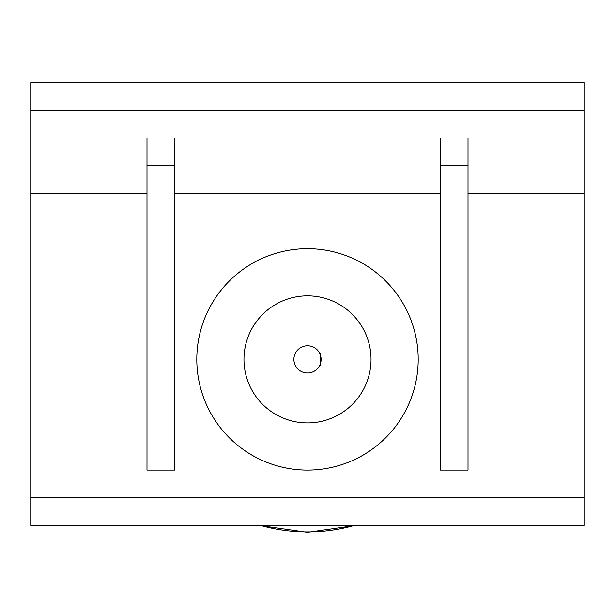 <?xml version="1.0" encoding="UTF-8"?>
<svg xmlns="http://www.w3.org/2000/svg" width="615" height="615" viewBox="0 0 615 615"><rect width="100%" height="100%" fill="white"/><g stroke="black" fill="none" stroke-linecap="round" stroke-linejoin="round"><path stroke-width="0.92" d="M319.216 352.472C321.261 351.642 321.261 367.14 319.216 366.309M319.523 365.764L320.192 364.303M320.207 364.249L320.861 361.966M320.861 356.815L320.207 354.532M320.192 354.478L319.523 353.018M293.893 359.391A13.607 13.607 0 0 1 307.5 345.784A13.607 13.607 0 0 1 321.107 359.391A13.607 13.607 0 0 1 307.5 372.998A13.607 13.607 0 0 1 293.893 359.391M307.5 295.853A63.537 63.537 0 0 0 243.963 359.391A63.537 63.537 0 0 0 307.5 422.928A63.537 63.537 0 0 0 371.037 359.391A63.537 63.537 0 0 0 307.5 295.853M440.34 137.991L440.34 470.091L468.015 470.091L468.015 165.666L440.34 165.666M468.015 137.991L468.015 165.666M146.985 137.991L146.985 470.091L174.66 470.091L174.66 165.666L146.985 165.666M174.66 137.991L174.66 165.666M584.25 497.766L30.75 497.766L30.75 525.441L584.25 525.441L584.25 82.641L30.75 82.641L30.75 193.341L146.985 193.341M30.75 497.766L30.75 193.341M418.2 359.391A110.7 110.7 0 0 1 307.5 470.091A110.7 110.7 0 0 1 196.8 359.391A110.7 110.7 0 0 1 307.5 248.691A110.7 110.7 0 0 1 418.2 359.391M30.75 137.991L584.25 137.991M260.529 525.441A172.569 172.569 0 0 0 354.471 525.441M174.66 193.341L440.34 193.341M468.015 193.341L584.25 193.341M584.25 110.316L30.75 110.316M259.076 525.441L307.5 532.359L355.931 525.441"/></g></svg>

